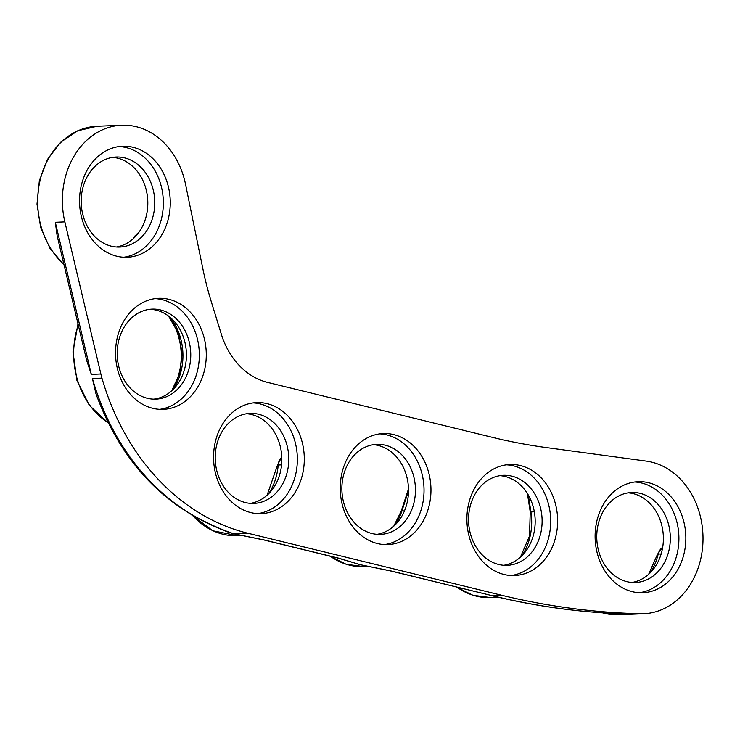 <?xml version="1.0" encoding="UTF-8"?>
<svg xmlns="http://www.w3.org/2000/svg" width="740" height="740" viewBox="0 0 740 740"><rect width="100%" height="100%" fill="white"/><g stroke="black" fill="none" stroke-linecap="round" stroke-linejoin="round"><path stroke-width="1.11" d="M202.816 268.528L185.546 184.316A76.59 62.511 87.6 0 0 121.665 125.217A76.59 62.511 87.6 0 0 64.861 221.889L100.871 373.978A76.59 62.511 87.6 0 0 101.954 378.14A233.868 190.874 87.6 0 0 247.706 533.198L501.045 595.108A969.243 791.032 87.6 0 0 640.257 613.765A76.59 62.511 87.6 0 0 643.707 613.738A76.59 62.511 87.6 0 0 703 540.117A76.59 62.511 87.6 0 0 646.288 461.103L545.741 447.487A750.915 612.85 -92.4 0 1 492.757 437.442L267.658 382.423A75.092 61.281 -92.4 0 1 221.353 334.295L211.372 301.957A299.349 244.311 -92.4 0 1 202.816 268.528M393.736 434.602A55.565 45.353 -92.4 0 1 430.874 493.599A55.565 45.353 -92.4 0 1 387.945 544.594A55.565 45.353 -92.4 0 1 340.289 490.99A55.565 45.353 -92.4 0 1 383.246 433.557A55.565 45.353 -92.4 0 1 393.736 434.602M133.043 147.279A55.565 45.353 -92.4 0 1 170.181 206.275A55.565 45.353 -92.4 0 1 127.252 257.261A55.565 45.353 -92.4 0 1 79.596 203.657A55.565 45.353 -92.4 0 1 122.553 146.224A55.565 45.353 -92.4 0 1 133.043 147.279M520.405 465.562A55.565 45.353 -92.4 0 1 557.544 524.558A55.565 45.353 -92.4 0 1 514.605 575.544A55.565 45.353 -92.4 0 1 466.949 521.941A55.565 45.353 -92.4 0 1 509.916 464.507A55.565 45.353 -92.4 0 1 520.405 465.562M267.066 403.642A55.565 45.353 -92.4 0 1 304.205 462.639A55.565 45.353 -92.4 0 1 261.275 513.634A55.565 45.353 -92.4 0 1 213.62 460.03A55.565 45.353 -92.4 0 1 256.586 402.597A55.565 45.353 -92.4 0 1 267.066 403.642M169.053 299.367A55.565 45.353 -92.4 0 1 206.192 358.364A55.565 45.353 -92.4 0 1 163.253 409.359A55.565 45.353 -92.4 0 1 115.597 355.755A55.565 45.353 -92.4 0 1 158.564 298.322A55.565 45.353 -92.4 0 1 169.053 299.367M648.619 482.739A55.565 45.353 -92.4 0 1 685.749 541.736A55.565 45.353 -92.4 0 1 642.82 592.731A55.565 45.353 -92.4 0 1 595.163 539.127A55.565 45.353 -92.4 0 1 638.13 481.694A55.565 45.353 -92.4 0 1 648.619 482.739M628.704 614.117L630.721 614.172A969.243 791.032 87.6 0 1 491.508 595.515L494.015 596.218C538.896 606.948 584.138 612.923 629.731 614.145M384.467 544.575A55.565 45.353 87.6 0 0 424.02 491.767A55.565 45.353 87.6 0 0 386.798 434.898A55.565 45.353 87.6 0 0 379.786 433.862M372.063 533.531A45.057 36.769 -92.4 0 1 341.945 485.69A45.057 36.769 -92.4 0 1 376.762 444.352A45.057 36.769 -92.4 0 1 415.399 487.808A45.057 36.769 -92.4 0 1 380.564 534.382A45.057 36.769 -92.4 0 1 372.063 533.531M123.774 257.243A55.565 45.353 87.6 0 0 163.327 204.444A55.565 45.353 87.6 0 0 126.105 147.565A55.565 45.353 87.6 0 0 119.094 146.538M111.37 246.198A45.057 36.769 -92.4 0 1 81.252 198.366A45.057 36.769 -92.4 0 1 116.069 157.019A45.057 36.769 -92.4 0 1 154.706 200.485A45.057 36.769 -92.4 0 1 119.871 247.049A45.057 36.769 -92.4 0 1 111.37 246.198M511.137 575.526A55.565 45.353 87.6 0 0 550.68 522.727A55.565 45.353 87.6 0 0 513.468 465.849A55.565 45.353 87.6 0 0 506.456 464.822M498.723 564.49A45.057 36.769 -92.4 0 1 468.614 516.649A45.057 36.769 -92.4 0 1 503.422 475.311A45.057 36.769 -92.4 0 1 542.068 518.768A45.057 36.769 -92.4 0 1 507.233 565.332A45.057 36.769 -92.4 0 1 498.723 564.49M257.798 513.615A55.565 45.353 87.6 0 0 297.351 460.807A55.565 45.353 87.6 0 0 260.138 403.938A55.565 45.353 87.6 0 0 253.126 402.902M245.393 502.571A45.057 36.769 -92.4 0 1 215.285 454.739A45.057 36.769 -92.4 0 1 250.092 413.392A45.057 36.769 -92.4 0 1 288.729 456.858A45.057 36.769 -92.4 0 1 253.894 503.422A45.057 36.769 -92.4 0 1 245.393 502.571M159.785 409.34A55.565 45.353 87.6 0 0 199.328 356.532A55.565 45.353 87.6 0 0 162.115 299.663A55.565 45.353 87.6 0 0 155.104 298.627M147.371 398.296A45.057 36.769 -92.4 0 1 117.262 350.464A45.057 36.769 -92.4 0 1 152.07 309.117A45.057 36.769 -92.4 0 1 190.717 352.582A45.057 36.769 -92.4 0 1 155.881 399.147A45.057 36.769 -92.4 0 1 147.371 398.296M639.341 592.712A55.565 45.353 87.6 0 0 678.895 539.904A55.565 45.353 87.6 0 0 641.682 483.035A55.565 45.353 87.6 0 0 634.67 481.999M626.937 581.668A45.057 36.769 -92.4 0 1 596.829 533.836A45.057 36.769 -92.4 0 1 631.636 492.488A45.057 36.769 -92.4 0 1 670.274 535.954A45.057 36.769 -92.4 0 1 635.438 582.519A45.057 36.769 -92.4 0 1 626.937 581.668M390.628 570.956A7.511 4.227 -76.3 0 0 390.72 570.984L491.508 595.515L501.045 595.108M355.598 563.288A76.59 62.511 87.6 0 0 356.107 563.464A76.59 62.511 87.6 0 0 360.5 564.74A76.59 62.511 87.6 0 0 363.164 565.314L390.729 570.984A7.511 4.227 -76.3 0 0 391.404 571.049L491.508 595.515M263.958 539.996A7.511 4.227 -76.3 0 0 264.06 540.024L337.588 557.997L356.116 563.455M101.954 378.14L92.417 378.538A233.868 190.874 87.6 0 0 205.896 522.061C216.117 527.139 225.432 531.043 233.84 533.78A76.59 62.511 87.6 0 0 236.495 534.354L264.069 540.024A7.511 4.227 -76.3 0 0 264.735 540.089L338.272 558.062A7.511 4.227 103.7 0 1 337.597 557.997M227.735 531.894A76.59 62.511 87.6 0 0 228.494 532.18A76.59 62.511 87.6 0 0 233.84 533.78L264.735 540.089M205.896 522.061A7.511 3.987 115.5 0 1 204.804 521.848C154.438 496.707 118.178 454.064 96.006 393.921L96.172 394.374M92.417 378.538L96.006 393.921M55.324 222.287L57.137 235.727L86.673 360.454L91.325 374.385L55.324 222.287L64.861 221.889M168.221 315.841A57.822 47.194 -92.4 0 1 171.403 391.09M112.609 157.37A45.057 36.769 -92.4 0 1 147.769 200.781A45.057 36.769 -92.4 0 1 116.393 247.003M628.177 492.84A45.057 36.769 -92.4 0 1 663.336 536.241A45.057 36.769 -92.4 0 1 631.96 582.463M246.633 413.743A45.057 36.769 -92.4 0 1 281.792 457.144A45.057 36.769 -92.4 0 1 250.416 503.366M499.963 475.654A45.057 36.769 -92.4 0 1 535.131 519.064A45.057 36.769 -92.4 0 1 503.755 565.286M373.302 444.694A45.057 36.769 -92.4 0 1 408.462 488.104A45.057 36.769 -92.4 0 1 377.086 534.326M149.906 309.283A45.057 36.769 -92.4 0 1 186.378 352.758A45.057 36.769 -92.4 0 1 153.707 399.156M233.84 533.78L247.706 533.198M640.257 613.765L630.721 614.172M602.767 612.868A76.59 62.511 87.6 0 0 619.001 614.783L602.471 612.85M338.272 558.062L360.5 564.74L391.404 571.049M100.871 373.978L91.325 374.385M121.665 125.217L96.959 126.263A76.59 62.511 87.6 0 0 40.145 180.116A76.59 62.511 87.6 0 0 63.927 264.393M408.508 490.805L401.894 510.988A3.755 0.906 -161.9 0 0 401.173 511.266L408.489 488.946M404.466 510.877L401.894 510.988A54.066 44.123 -92.4 0 1 395.225 524.799M281.792 457.135A11.267 9.194 87.6 0 0 278.175 465.016L277.491 465.136L281.783 456.839M281.579 464.868L278.175 465.016A54.066 44.123 -92.4 0 1 268.555 493.848M138.805 232.453A11.267 9.194 87.6 0 0 135.697 235.653A3.755 1.378 -148.6 0 0 134.958 235.977L138.981 232.203M136.271 235.625L135.697 235.653A54.066 44.123 -92.4 0 1 134.532 237.475M78.246 324.879A76.59 62.511 87.6 0 0 108.207 422.753M192.641 515.475A76.59 62.511 87.6 0 0 237.457 535.686L212.796 530.774L191.549 514.837M330.225 556.193A76.59 62.511 87.6 0 0 364.117 566.637L346.237 564.315L329.587 556.036M456.894 587.153A76.59 62.511 87.6 0 0 490.787 597.596L472.906 595.265L456.247 586.996M662.679 547.36A11.267 9.194 87.6 0 0 658.193 554.075A3.755 0.703 -166.7 0 0 657.481 554.316L662.707 547.184M661.162 553.955L658.193 554.075A54.066 44.123 -92.4 0 1 650.099 572.945M528.332 495.079L530.922 511.941L530.229 511.877L527.398 493.534M534.336 511.793L530.922 511.941A54.066 44.123 -92.4 0 1 521.894 555.759M170.089 317.312A54.066 44.123 -92.4 0 1 173.142 389.462M643.707 613.738L619.001 614.783M204.804 521.848C217.717 528.24 228.503 532.264 228.494 532.171M393.754 526.186L401.173 511.266M267.094 495.227L277.491 465.136M133.061 238.863L134.958 235.977M64.056 264.92L49.941 248.289L40.645 227.356L37 204.101L39.349 180.727L47.49 159.424L60.671 142.228L77.7 130.786L96.959 126.263M108.373 423.104L89.29 405.317L76.932 380.406L72.992 351.898L77.996 323.805M648.638 574.323L657.481 554.316M520.423 557.146L529.516 536.038L530.229 511.877M498.492 597.273L490.787 597.596M369.019 566.433L364.117 566.637M242.359 535.473L237.457 535.686M171.671 390.84L179.894 373.256L182.197 352.943L178.192 332.889L168.517 316.054"/></g></svg>
